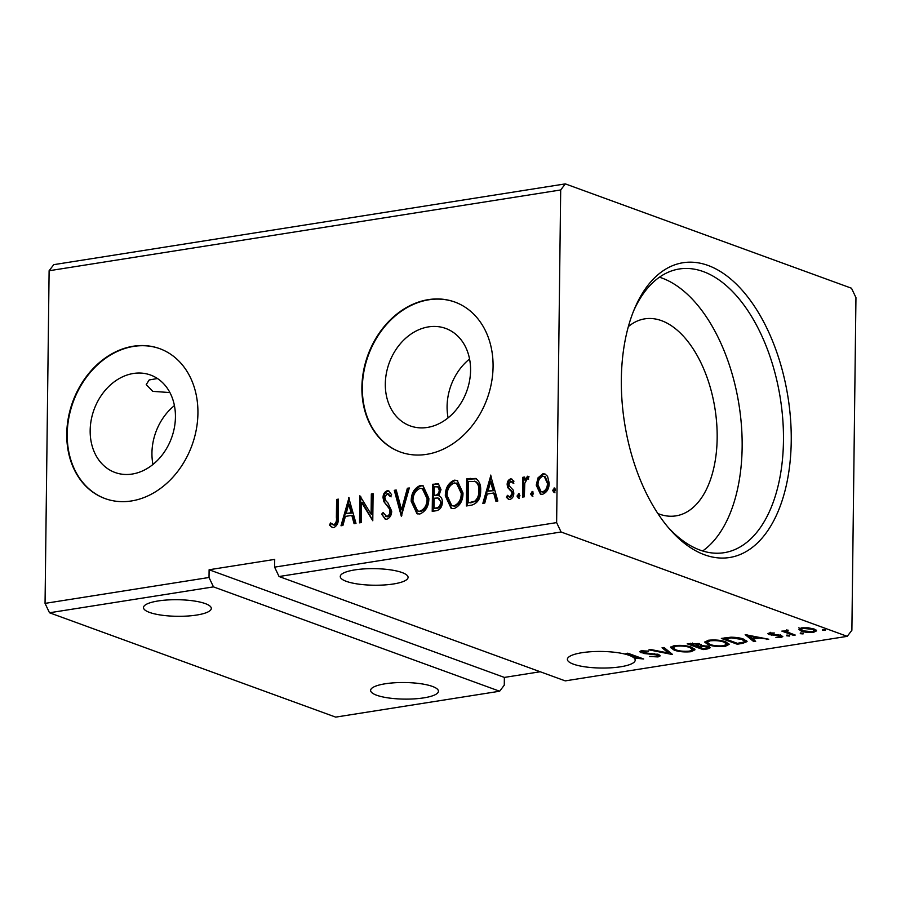 <?xml version="1.0" encoding="UTF-8"?>
<svg xmlns="http://www.w3.org/2000/svg" width="901" height="901" viewBox="0 0 901 901"><rect width="100%" height="100%" fill="white"/><g stroke="black" fill="none" stroke-linecap="round" stroke-linejoin="round"><path stroke-width="1.35" d="M423.83 697.858A33.911 8.289 -179.3 0 0 438.438 691.236A33.911 8.289 -179.3 0 0 420.305 683.656A33.911 8.289 -179.3 0 0 385.223 683.78A33.911 8.289 -179.3 0 0 370.615 690.403A33.911 8.289 -179.3 0 0 388.748 697.982A33.911 8.289 -179.3 0 0 423.83 697.858M158.103 600.967A33.911 8.289 0.7 0 1 193.186 600.843A33.911 8.289 0.7 0 1 211.307 608.423A33.911 8.289 0.7 0 1 196.711 615.045A33.911 8.289 0.7 0 1 161.628 615.169A33.911 8.289 0.7 0 1 143.496 607.589A33.911 8.289 0.7 0 1 158.103 600.967M393.467 583.972A33.911 8.289 -179.3 0 0 408.074 577.35A33.911 8.289 -179.3 0 0 389.942 569.781A33.911 8.289 -179.3 0 0 354.859 569.894A33.911 8.289 -179.3 0 0 340.263 576.516A33.911 8.289 -179.3 0 0 358.384 584.096A33.911 8.289 -179.3 0 0 393.467 583.972M634.09 658.023A33.911 8.289 0.7 0 1 635.194 660.163A33.911 8.289 0.7 0 1 620.586 666.785A33.911 8.289 0.7 0 1 585.504 666.909A33.911 8.289 0.7 0 1 567.382 659.341A33.911 8.289 0.7 0 1 581.978 652.707A33.911 8.289 0.7 0 1 633.133 657.268L637.863 657.798L626.004 653.473L627.772 653.191L643.674 658.991L634.09 658.023L634.101 657.37M90.168 430.498A51.864 41.255 -70 0 0 115.035 472.484A51.864 41.255 -70 0 0 175.436 417.028A51.864 41.255 -70 0 0 150.568 375.041A51.864 41.255 -70 0 0 90.168 430.498M174.422 405.596A51.864 41.255 -70 0 0 151.942 453.023A51.864 41.255 -70 0 0 152.956 464.454M385.313 383.894A51.864 41.255 -70 0 0 410.169 425.88A51.864 41.255 -70 0 0 470.57 370.424A51.864 41.255 -70 0 0 445.702 328.437A51.864 41.255 -70 0 0 385.313 383.894M469.556 358.992A51.864 41.255 -70 0 0 447.087 406.419A51.864 41.255 -70 0 0 448.101 417.85M361.898 387.351A79.784 63.464 -70 0 0 400.157 451.953A79.784 63.464 -70 0 0 493.072 366.639A79.784 63.464 -70 0 0 454.814 302.038A79.784 63.464 -70 0 0 361.898 387.351M455.05 302.117A79.784 63.464 -70 0 0 362.348 387.52A79.784 63.464 -70 0 0 400.382 452.032M66.753 433.955A79.784 63.464 -70 0 0 105.012 498.557A79.784 63.464 -70 0 0 197.927 413.244A79.784 63.464 -70 0 0 159.68 348.642A79.784 63.464 -70 0 0 66.753 433.955M159.905 348.721A79.784 63.464 -70 0 0 67.215 434.124A79.784 63.464 -70 0 0 105.237 498.636M791.236 441.085A149.206 82.723 -99 0 1 669.206 528.605A149.206 82.723 -99 0 1 621.341 379.141A149.206 82.723 -99 0 1 634.495 308.806A149.206 82.723 -99 0 1 730.79 279.073A149.206 82.723 -99 0 1 791.236 441.085M667.596 526.713A143.619 79.626 81 0 0 724.1 552.696A143.619 79.626 81 0 0 783.465 440.645A143.619 79.626 81 0 0 679.298 268.982A143.619 79.626 81 0 0 633.549 311.104M657.865 513.547A99.729 55.299 81 0 0 675.93 515.868A99.729 55.299 81 0 0 717.162 438.066A99.729 55.299 81 0 0 644.823 318.841A99.729 55.299 81 0 0 628.346 326.624M702.656 550.973A143.619 79.626 81 0 0 742.142 447.178A143.619 79.626 81 0 0 659.419 277.215M213.469 586.878L49.499 612.77L335.668 717.117L499.638 691.225L213.469 586.878L209.021 577.485L45.05 603.377L49.116 270.739L560.692 189.965L565.332 183.883L851.501 288.23L855.95 297.623L851.884 630.261L847.244 636.343L561.075 531.995L556.627 522.603L560.692 189.965M672.214 654.486L648.957 649.846L650.882 649.542L668.531 653.056L662.044 647.785L663.969 647.481L672.225 654.205M703.118 649.598L687.215 643.81L699.694 643.9L700.922 645.465L708.614 646.377L710.348 647.673L707.713 648.878L703.118 649.598L703.129 648.686M742.593 643.37L737.255 644.215L721.363 638.415L730.869 637.21C736.387 637.277 740.645 637.931 743.64 639.158L747.075 641.591L742.593 643.37L742.604 642.436M798.827 629.315L801.665 627.862L808.332 627.817L814.177 629.044L816.554 630.858L813.693 632.254C808.636 632.693 804.48 632.299 801.226 631.094L798.827 629.315M785.334 630.677L785.323 631.443L786.483 630.261L788.229 630.193L787.62 632.142L795.234 635.059L793.466 635.34L781.854 631.105L785.165 631.004M787.632 630.193L786.776 631.331L785.334 630.813M769.409 632.964L774.466 633.02L770.952 633.459L770.805 634.304L779.106 635.014L782.811 636.568L781.122 637.39L775.907 637.39L779.489 636.906L779.782 635.881L769.094 634.597L767.866 633.718L769.409 632.964M770.952 632.84L770.805 634.304M779.489 636.906L779.793 635.126M847.244 636.343L565.22 680.874L279.051 576.527L561.075 531.995M745.195 634.653L768.744 639.237L759.374 638.054L752.921 639.079L755.657 641.309L753.743 641.613L745.195 634.653M786.764 635.126L786.753 635.813L786.9 635.092L789.704 635.351L789.558 636.061L786.753 635.813L786.9 635.092M789.704 635.351L789.558 636.061L789.558 635.306M822.376 629.495L822.365 630.193L822.512 629.472L825.305 629.72L825.158 630.441L822.365 630.193L822.512 629.472M825.305 629.72L825.158 630.441L825.17 629.675M800.302 632.986L800.291 633.673L800.437 632.964L803.242 633.212L803.095 633.921L800.291 633.673L800.437 632.964M803.242 633.212L803.095 633.921L803.095 633.166M708.186 644.688L704.74 642.143L708.479 640.239C715.54 639.631 721.296 640.183 725.767 641.872L729.146 644.361L725.328 646.31C718.345 646.895 712.635 646.355 708.186 644.688L708.197 643.607M674.049 650.072L670.603 647.537L674.342 645.623C681.393 645.026 687.159 645.567 691.63 647.256L695.009 649.745L691.191 651.705C684.208 652.279 678.498 651.738 674.049 650.072L674.061 649.002M658.068 656.93L649.43 656.48L656.311 656.356L657.831 655.635L656.818 654.869L644.406 653.563L639.597 651.727L641.467 650.815L648.596 651.096L643.077 651.412L642.785 652.515L658.608 654.599L660.23 655.838L658.068 656.93L657.831 655.421M643.089 650.68L642.785 652.515M49.116 270.739L53.756 264.657L565.332 183.883M556.627 522.603L274.602 567.134L274.704 559.397L209.111 569.759L504.369 677.417L504.278 685.154L499.638 691.225M49.499 612.77L45.05 603.377M504.369 677.417L540.217 671.752M209.111 569.759L209.021 577.485M538.032 477.834L542.841 473.802L544.981 473.994L547.549 476.314L549.182 483.071C549.159 488.68 546.963 492.419 542.582 494.277L540.431 494.108L536.23 485.121L538.032 477.834L538.944 478.161L543.742 474.129L542.841 473.802M522.569 497.093L522.817 477.305L524.585 477.034L524.54 479.94L527.659 476.201L528.988 476.663L528.121 478.904L527.333 478.679L524.776 483.33L524.337 496.811L522.569 497.093M524.54 479.94L525.452 480.278L528.56 476.528L527.659 476.201L528.988 476.663M528.121 478.904L527.333 478.679M510.754 497.352L509.065 496.947L510.754 497.352L512.951 493.838L512.556 492.014L508.592 487.903L508.063 484.952C508.063 482.046 509.2 480.143 511.486 479.231L513.953 481.168L512.894 483.037L510.664 481.303L508.93 484.242L509.324 485.966L513.266 490.155L513.807 493.117C513.784 496.293 512.523 498.399 510.011 499.424L508.513 499.278L506.418 497.318L507.443 495.325L509.842 497.025L512.038 493.5L511.644 491.676L507.691 487.576L507.162 484.614C507.15 481.72 508.299 479.816 510.585 478.893L511.644 479.005M512.196 481.697L510.664 481.303M471.696 505.123L466.358 505.968L466.695 478.893L475.615 478.465C479.309 480.92 480.988 484.952 480.65 490.549C480.819 498.321 477.834 503.175 471.696 505.123M432.221 511.363L432.559 484.287L438.404 483.882L441.006 489.648L438.787 495.753C441.197 496.744 442.38 498.861 442.323 502.094C442.245 506.576 440.409 509.414 436.816 510.642L432.221 511.363M401.317 516.239L394.289 490.324L396.215 490.02L401.553 509.684L407.376 488.263L409.302 487.959L401.317 516.239M361.301 522.557L359.533 522.839L359.859 495.764L371.088 514.144L371.336 493.951L373.104 493.669L372.777 520.744L361.538 502.42L361.301 522.557M336.388 517.444L336.614 499.436L338.382 499.154L338.157 517.444C338.799 522.242 337.357 525.632 333.843 527.592L332.221 527.423L329.541 525.148L330.464 522.929L333.854 524.81C336.039 523.132 336.884 520.677 336.388 517.444L337.301 517.782L337.515 499.762L336.614 499.436M332.706 524.607L334.767 525.148C336.951 523.47 337.796 521.015 337.301 517.782M348.676 497.532L355.996 523.402L354.082 523.706L351.829 515.395L345.376 516.408L342.909 525.463L340.995 525.767L349.014 497.656M386.754 519.235L385.155 519.089L381.664 514.133L383.116 512.534L386.664 516.476C388.77 515.699 389.851 513.998 389.93 511.385L389.378 508.817L383.894 501.699L383.038 497.712C383.06 494.21 384.445 491.89 387.216 490.752L388.545 490.865L391.597 494.638L390.201 496.519L387.16 493.534L384.806 497.329L385.831 500.652L387.982 503.006L391.687 511.137C391.608 515.203 389.964 517.906 386.754 519.235M387.565 516.814L385.786 516.397L387.565 516.814C389.671 516.025 390.764 514.336 390.831 511.712L389.93 511.385M388.905 493.939L387.16 493.534M411.194 501.294C411.16 493.59 414.122 488.342 420.091 485.56L423.076 485.819L428.853 498.366C428.876 506.092 425.88 511.295 419.877 513.998L417.017 513.761L411.194 501.294L412.106 501.62C412.072 493.917 415.034 488.68 421.004 485.887L420.091 485.56M445.331 495.899C445.297 488.196 448.27 482.947 454.228 480.165L457.212 480.436L462.99 492.982C463.013 500.697 460.017 505.911 454.025 508.615L451.164 508.367L445.331 495.899L446.243 496.226C446.209 488.522 449.171 483.285 455.14 480.503L454.228 480.165M490.527 475.131L497.848 501.001L495.933 501.305L493.68 492.993L487.227 494.018L484.761 503.062L482.846 503.366L490.876 475.255M519.359 498.422L517.917 496.395L519.415 493.906L518.503 493.579L519.945 495.606L518.447 498.095L517.005 496.068L518.999 493.624M532.896 496.282L531.455 494.266L532.953 491.777L532.04 491.439L533.482 493.466L531.984 495.955L530.543 493.928L532.536 491.484M554.971 492.802L553.518 490.775L555.027 488.286L554.115 487.959L555.557 489.986L554.059 492.464L552.617 490.448L554.599 488.004M274.602 567.134L279.051 576.527M169.906 392.566L152.731 391.349L146.221 384.581L149.206 379.94L157.484 378.533M337.515 499.762L338.371 499.627M332.683 527.558L329.541 525.148M330.453 525.486L331.23 523.594M333.607 524.934L334.767 525.148L333.607 524.934M354.859 523.582L352.73 515.721L351.829 515.395M342.031 525.598L349.329 498.805M346.164 513.514L352.009 513.063L349.644 504.369L348.743 504.042L346.164 513.514L351.108 512.737L348.743 504.042M352.009 513.063L351.108 512.737M360.445 522.693L360.76 496.609M371.336 493.951L372.248 494.289L372 514.471L371.088 514.144M372.248 494.289L373.104 494.153M372.777 520.294L362.45 502.747L361.538 502.42M385.639 519.224L381.664 514.133M382.576 514.46L383.477 513.469M390.831 511.712L390.291 509.144L389.378 508.817M390.291 509.144L383.894 501.699M384.806 502.026L383.95 498.05L383.038 497.712M383.95 498.05C383.961 494.548 385.358 492.216 388.128 491.079L387.216 490.752M388.128 491.079L388.995 491.079M391.102 496.845L388.072 493.861M401.869 515.248L395.201 490.662L394.289 490.324M395.201 490.662L396.339 490.482M407.376 488.263L408.288 488.59L402.454 510.011L401.553 509.684M408.288 488.59L409.167 488.455M421.004 485.887L423.515 485.999M417.478 513.897L412.106 501.62M417.659 511.047L420.767 511.565C425.621 509.403 428.031 505.202 427.998 498.974L423.143 488.838L420.136 488.331C415.327 490.583 412.928 494.807 412.962 501.001L417.659 511.047L419.855 511.239C424.72 509.076 427.13 504.875 427.085 498.647L422.242 488.511M427.998 498.974L427.085 498.647M420.767 511.565L419.855 511.239M433.133 511.216L433.46 484.614L432.559 484.287M433.46 484.614L438.821 484.085M441.467 502.702L437.841 497.971L434.147 498.242L434.023 508.31L436.951 508.322C439.756 507.927 441.265 506.058 441.467 502.702L438.753 498.309M434.181 495.46L435.994 495.651C438.629 495.257 440.015 493.478 440.15 490.302L438.584 486.912L434.282 486.788L434.181 495.46L435.082 495.325C437.717 494.919 439.114 493.14 439.238 489.975L437.683 486.574M440.15 490.302L439.238 489.975M435.994 495.651L435.082 495.325M439.226 498.456L437.841 497.971M436.951 508.322L436.039 507.984C438.843 507.601 440.352 505.72 440.555 502.375M434.023 508.31L436.039 507.984M455.14 480.503L457.652 480.616M451.615 508.513L446.243 496.226M451.795 505.664L454.904 506.182C459.758 504.008 462.179 499.818 462.134 493.579L457.291 483.454L454.273 482.936C449.464 485.188 447.065 489.412 447.099 495.606L451.795 505.664L453.991 505.844C458.857 503.682 461.267 499.481 461.233 493.252L456.379 483.116M462.134 493.579L461.233 493.252M454.904 506.182L453.991 505.844M467.281 505.821L467.596 479.231L466.695 478.893M467.596 479.231L476.528 478.791M468.16 502.916L475.694 501.508C478.6 498.805 479.963 495.347 479.794 491.146C480.075 486.551 478.668 483.341 475.559 481.494L468.419 481.393L468.16 502.916L474.793 501.181C477.688 498.467 479.05 495.021 478.881 490.82C479.163 486.225 477.755 483.004 474.658 481.168M479.794 491.146L478.881 490.82M475.694 501.508L474.793 501.181M496.71 501.181L494.581 493.331L493.68 492.993M483.882 503.209L491.18 476.404M488.015 491.124L493.861 490.673L491.507 481.967L490.595 481.641L488.015 491.124L492.96 490.335L490.595 481.641M493.861 490.673L492.96 490.335M511.486 479.231L512.095 479.219M513.807 483.364L511.577 481.641M508.975 499.413L506.418 497.318M507.319 497.645L508.074 496.203M512.951 493.838L512.038 493.5M512.556 492.014L511.644 491.676M510.698 490.268L509.786 489.941M508.592 487.903L507.691 487.576M508.063 484.952L507.162 484.614M517.917 496.395L517.005 496.068M523.492 496.947L523.718 477.643L522.817 477.305M523.718 477.643L524.573 477.507M531.455 494.266L530.543 493.928M543.742 474.129L545.42 474.185M540.882 494.244L537.142 485.448L536.23 485.121M537.142 485.448L538.944 478.161M541.118 491.721L543.517 492.183C546.749 490.707 548.349 487.869 548.326 483.702L545.128 476.697L542.796 476.235C539.575 477.789 537.976 480.661 537.998 484.851L541.118 491.721L542.616 491.856C545.837 490.369 547.448 487.542 547.414 483.364L544.215 476.359M548.326 483.702L547.414 483.364M543.517 492.183L542.616 491.856M553.518 490.775L552.617 490.448M766.83 638.854L766.83 639.541M759.374 637.379L759.374 638.054M752.932 638.223L752.921 639.079M754.069 640.014L753.743 641.613M753.754 640.059L747.571 635.014M756.986 637.581L749.17 636.027L752.042 638.358L756.986 637.581L756.998 636.894M749.182 635.34L749.17 636.027M781.809 635.712L781.133 635.847L781.122 637.39M781.133 635.847L780.48 635.937M778.261 634.923L778.25 635.543M775.187 634.777L775.175 635.408M771.459 634.484L771.447 635.16M770.22 633.38L769.116 633.054L769.094 634.597M793.477 634.417L793.466 635.34M816.058 630.013L814.313 630.599M813.704 631.342L813.693 632.254M801.248 629.788L801.226 631.094M801.248 629.551L798.838 627.772M812.432 628.515L812.42 629.326L803.084 628.391L801.124 629.427L803.005 630.813L812.263 631.736L814.301 630.711L814.324 629.101M803.095 627.693L803.084 628.391M814.301 630.711L812.42 629.326M737.266 643.291L737.255 644.215M746.625 640.735L744.53 641.467M724.764 637.874L724.753 638.73L737.39 643.337L743.607 642.143L744.564 641.287L744.541 639.519M731.454 637.198L731.443 637.908L724.753 638.73M741.872 638.584L741.861 639.44L731.443 637.908M744.564 641.287L741.861 639.44M707.285 642.773L705.134 641.411M728.808 643.562L726.657 644.508M725.339 645.33L725.328 646.31M724.01 641.309L723.999 642.143C720.451 640.802 715.845 640.363 710.191 640.814L707.172 642.39L709.943 644.406C713.479 645.735 718.041 646.175 723.638 645.724L726.769 644.17L726.679 642.233M707.308 640.465L707.172 642.39M710.202 640.025L710.191 640.814M726.769 644.17L723.999 642.143M709.65 646.85L707.927 647.301M707.724 647.785L707.713 648.878M701.248 644.508L698.252 644.891M692.452 643.832L690.617 644.125L695.707 645.983L699.052 644.981L697.96 644.181L692.452 643.832L692.452 643.055M690.628 643.269L690.617 644.125M697.971 643.404L697.96 644.181M698.23 646.434L703.253 648.731L707.927 647.481L706.846 646.659L698.23 646.434L698.241 645.51M697.351 645.713L697.34 646.58M701.237 645.454L701.237 646.062M706.857 645.893L706.846 646.659M673.148 648.168L670.986 646.805M694.671 648.945L692.52 649.903M691.202 650.725L691.191 651.705M689.873 646.693L689.862 647.537C686.314 646.197 681.708 645.758 676.054 646.208L673.036 647.785L675.806 649.801C679.343 651.13 683.904 651.569 689.502 651.119L692.632 649.565L692.542 647.616M673.171 645.859L673.036 647.785M676.065 645.42L676.054 646.208M692.632 649.565L689.862 647.537M670.164 652.527L668.542 652.2M663.654 647.526L668.542 651.513L668.531 653.056M656.829 654.103L656.818 654.869M654.689 653.754L654.678 654.385M644.418 652.921L644.406 653.563M641.996 651.547L641.095 651.277L641.084 652.82M641.095 651.277L640.51 651.029M648.202 651.04L648.191 651.671M659.543 655.016L658.09 655.387M637.964 656.908L637.863 657.798M387.419 505.292L386.506 504.965M436.703 484.107L435.802 483.769M471.077 478.679L470.164 478.341M470.964 502.949L470.063 502.612M725.924 637.705L725.913 638.55M649.227 653.304L649.227 653.923M332.987 524.731L333.899 525.058M527.761 478.724L528.662 479.062M770.209 633.842L770.231 632.299M780.469 636.41L780.491 634.867M786.776 631.331L786.798 629.788M801.124 629.427L801.135 627.873M699.052 644.981L699.063 643.438M707.927 647.481L707.938 645.927M657.831 655.635L657.843 654.092M641.985 651.93L642.008 650.387"/></g></svg>
